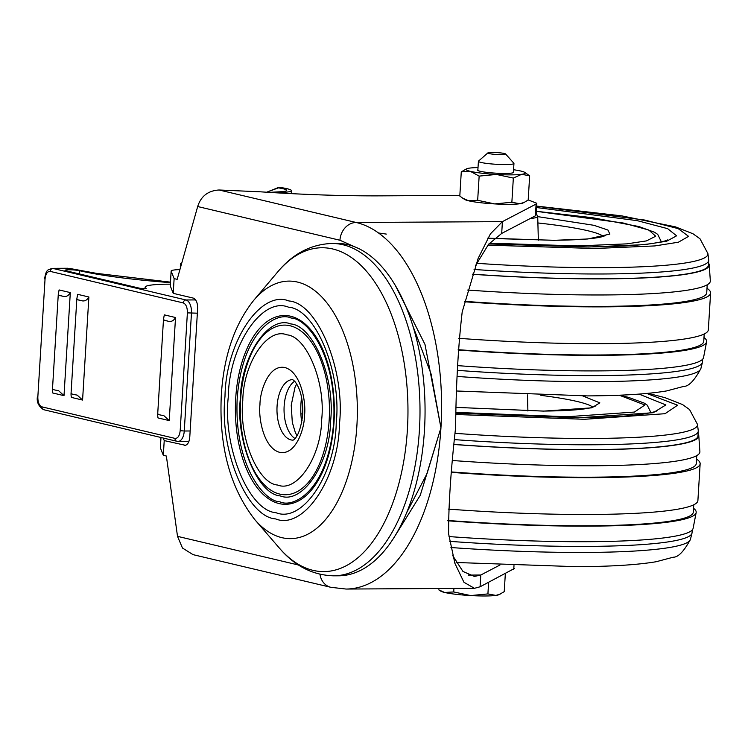 <?xml version="1.0" encoding="UTF-8"?>
<svg xmlns="http://www.w3.org/2000/svg" width="748" height="748" viewBox="0 0 748 748"><rect width="100%" height="100%" fill="white"/><g stroke="black" fill="none" stroke-linecap="round" stroke-linejoin="round"><path stroke-width="1.12" d="M455.233 433.335A216.957 23.375 -176.5 0 0 594.052 438.44A216.957 23.375 -176.5 0 0 697.473 424.378L698.258 430.689A218.117 23.497 -176.5 0 1 698.267 431.138A218.117 23.497 -176.5 0 1 594.277 444.77A218.117 23.497 -176.5 0 1 454.784 439.637M302.042 420.507A218.117 23.497 -176.5 0 1 301.463 420.376M698.267 431.138L697.978 435.934A218.117 23.497 -176.5 0 1 593.987 449.567A218.117 23.497 -176.5 0 1 454.41 444.434M698.099 433.915A218.921 23.59 -176.5 0 1 698.772 435.579A218.921 23.59 -176.5 0 1 594.408 449.67A218.921 23.59 -176.5 0 1 454.401 444.518M698.772 435.579L699.894 451.67A221.006 23.814 -176.5 0 1 594.52 465.761A221.006 23.814 -176.5 0 1 452.989 460.544M696.771 455.597L696.285 463.545A218.117 23.497 -176.5 0 1 592.294 477.177A218.117 23.497 -176.5 0 1 451.839 471.979M696.556 459.104A221.988 23.917 -176.5 0 1 700.156 463.62A221.988 23.917 -176.5 0 1 594.314 477.654A221.988 23.917 -176.5 0 1 451.792 472.399M700.156 463.62L697.884 500.749A221.988 23.917 -176.5 0 1 592.061 514.465A221.988 23.917 -176.5 0 1 448.286 509.108M693.761 504.788L693.312 512.137A218.117 23.497 -176.5 0 1 589.321 525.769A218.117 23.497 -176.5 0 1 447.846 520.486M693.546 508.303A221.006 23.814 -176.5 0 1 696.164 512.576A221.006 23.814 -176.5 0 1 590.827 526.125A221.006 23.814 -176.5 0 1 447.846 520.804M696.164 512.576L693.097 528.415A218.921 23.59 -176.5 0 1 588.779 541.692A218.921 23.59 -176.5 0 1 449.015 536.568M692.218 529.977L692.05 532.763A218.117 23.497 -176.5 0 1 691.984 533.202A218.117 23.497 -176.5 0 1 588.059 546.395A218.117 23.497 -176.5 0 1 449.791 541.356M476.616 263.305A216.957 23.375 -176.5 0 0 604.496 267.644A216.957 23.375 -176.5 0 0 707.917 253.581L708.702 259.883A218.117 23.497 -176.5 0 1 708.711 260.332A218.117 23.497 -176.5 0 1 604.73 273.974A218.117 23.497 -176.5 0 1 474.054 269.467M708.711 260.332L708.421 265.138A218.117 23.497 -176.5 0 1 604.431 278.77A218.117 23.497 -176.5 0 1 472.474 274.179M708.543 263.118A218.921 23.59 -176.5 0 1 709.216 264.783A218.921 23.59 -176.5 0 1 604.851 278.873A218.921 23.59 -176.5 0 1 472.446 274.264M709.216 264.783L710.338 280.874A221.006 23.814 -176.5 0 1 604.973 294.955A221.006 23.814 -176.5 0 1 467.706 290.056M707.215 284.792L706.729 292.739A218.117 23.497 -176.5 0 1 602.748 306.381A218.117 23.497 -176.5 0 1 464.723 301.36M707 288.307A221.988 23.917 -176.5 0 1 710.6 292.814A221.988 23.917 -176.5 0 1 604.758 306.858A221.988 23.917 -176.5 0 1 464.62 301.771M710.6 292.814L708.328 329.952A221.988 23.917 -176.5 0 1 602.514 343.669A221.988 23.917 -176.5 0 1 458.739 338.311M704.205 333.991L703.756 341.331A218.117 23.497 -176.5 0 1 599.774 354.973A218.117 23.497 -176.5 0 1 458.15 349.681M703.99 337.507A221.006 23.814 -176.5 0 1 706.617 341.771A221.006 23.814 -176.5 0 1 601.28 355.328A221.006 23.814 -176.5 0 1 458.131 349.999M706.617 341.771L703.541 357.609A218.921 23.59 -176.5 0 1 599.223 370.896A218.921 23.59 -176.5 0 1 457.683 365.632M702.671 359.18L702.494 361.967A218.117 23.497 -176.5 0 1 702.428 362.406A218.117 23.497 -176.5 0 1 598.512 375.599A218.117 23.497 -176.5 0 1 457.58 370.363M279.846 501.786C294.282 508.827 328.69 488.996 333.739 421.358C336.993 353.29 305.951 317.956 291.084 318.05C276.657 311.009 242.24 330.85 237.2 398.478C233.946 466.546 264.988 501.88 279.846 501.786M330.644 420.628C329.98 463.807 302.426 504.919 280.21 495.896C257.536 494.278 235.732 441.47 240.295 399.217C240.959 356.029 268.504 314.917 290.729 323.94C313.403 325.558 335.197 378.366 330.644 420.628M406.678 512.679L427.014 473.634L440.946 427.8L420.245 495.326L395.253 535.577M170.338 284.165A48.461 5.217 3.5 0 0 168.225 284.175A48.461 5.217 3.5 0 0 145.121 287.204A48.461 5.217 3.5 0 0 146.299 288.457L140.203 288.354L66.179 270.813A7.948 0.86 -176.5 0 1 65.011 270.29A7.948 0.86 -176.5 0 1 68.797 269.785A7.948 0.86 -176.5 0 1 79.709 270.729A127.207 13.707 3.5 0 0 170.432 282.641M181.343 264.521A14.838 1.599 -176.5 0 1 180.492 263.932A14.838 1.599 -176.5 0 1 181.661 263.389M180.586 267.204A14.838 1.599 -176.5 0 1 180.315 266.877L180.492 263.932M466.584 168.824L461.282 171.872L470.38 171.357L479.15 176.107L496.41 174.452L513.343 178.071L521.665 174.312A29.668 3.198 -176.5 0 1 511.108 174.873A29.668 3.198 -176.5 0 1 496.41 174.452A29.668 3.198 -176.5 0 1 470.389 171.348A29.668 3.198 -176.5 0 1 466.584 168.824A29.668 3.198 -176.5 0 1 469.613 168.104A29.668 3.198 -176.5 0 1 478.019 167.571M331.803 243.465L336.862 243.437A166.187 87.226 89.7 0 1 424.471 430.147A166.187 87.226 89.7 0 1 338.779 575.801L333.73 575.829C312.692 575.231 294.525 565.927 279.238 547.929A161.951 85.01 89.7 0 0 407.398 429.717A161.951 85.01 89.7 0 0 368.278 273.375A161.951 85.01 89.7 0 0 277.639 271.991A161.951 85.01 89.7 0 1 277.639 271.991L277.639 271.991C292.72 253.815 310.775 244.306 331.803 243.465A166.187 87.226 89.7 0 1 419.413 430.184A166.187 87.226 89.7 0 1 333.73 575.829M477.888 169.768A18.102 1.954 3.5 0 0 477.57 170.105A18.102 1.954 3.5 0 0 486.761 172.367A18.102 1.954 3.5 0 0 505.078 173.443A18.102 1.954 3.5 0 0 513.708 172.311A18.102 1.954 3.5 0 0 513.437 171.937M505.564 153.976L513.857 163.242A17.802 1.917 -176.5 0 1 513.951 163.457A17.802 1.917 -176.5 0 1 505.461 164.569A17.802 1.917 -176.5 0 1 487.444 163.513A17.802 1.917 -176.5 0 1 478.411 161.288A17.802 1.917 -176.5 0 1 478.524 161.082L487.892 152.891A8.901 0.963 -176.5 0 1 492.081 152.433A8.901 0.963 -176.5 0 1 505.564 153.976A8.901 0.963 -176.5 0 1 501.366 154.64A8.901 0.963 -176.5 0 1 491.941 154.06A8.901 0.963 -176.5 0 1 487.892 152.891M167.384 320.995A14.558 1.571 -176.5 0 1 164.336 320.275L163.494 319.256L164.308 314.861L175.528 317.526C173.527 321.07 170.806 322.229 167.384 320.995L164.336 320.275M158.567 414.504A14.558 1.571 3.5 0 0 161.624 415.234L163.859 415.664L169.226 420.591L158.006 417.936C157.435 414.401 157.622 413.251 158.567 414.504L157.678 414.327L163.494 319.256M80.737 300.462A14.558 1.571 -176.5 0 1 77.689 299.742L76.848 298.723L77.661 294.329L88.881 296.993C86.88 300.537 84.159 301.696 80.737 300.462L77.689 299.742M71.92 393.972A14.558 1.571 3.5 0 0 74.978 394.692L77.212 395.131L82.579 400.058L71.359 397.403C70.789 393.859 70.976 392.719 71.92 393.972L71.032 393.794L76.848 298.723M62.168 296.058A14.558 1.571 -176.5 0 1 59.12 295.338L58.279 294.319L59.092 289.934L70.312 292.59C68.311 296.143 65.6 297.293 62.168 296.058L59.12 295.338M53.36 389.568A14.558 1.571 3.5 0 0 56.409 390.297L58.643 390.727L64.01 395.655L52.79 392.999C52.22 389.465 52.407 388.324 53.36 389.568L52.463 389.399L58.279 294.319M175.528 317.526L169.226 420.591M88.881 296.993L82.579 400.058M70.312 292.59L64.01 395.655M453.933 588.433L453.718 591.949L444.621 592.463L438.739 589.826L440.759 591.135A29.677 3.198 3.5 0 0 444.63 592.463A29.677 3.198 3.5 0 0 470.651 595.567A29.677 3.198 3.5 0 0 495.905 595.417A29.677 3.198 3.5 0 0 498.935 594.697L504.236 591.649L505.339 573.613M301.725 422.321A47.479 24.918 89.7 0 1 301.584 397.328M513.567 169.74A29.668 3.198 -176.5 0 1 520.889 171.058A29.668 3.198 -176.5 0 1 524.759 172.386A29.668 3.198 -176.5 0 1 521.665 174.312L529.668 175.808L524.759 172.386M187.393 312.87C187.43 307.465 186.056 304.146 183.288 302.931A2.964 2.506 -76.7 0 1 185.99 299.976A11.874 6.227 89.7 0 1 191.46 313.216L184.26 431.007L180.184 430.661L187.393 312.87L197.35 313.188M67.816 268.252L52.136 268.345A11.874 6.227 89.7 0 1 52.93 268.439A2.964 2.506 103.3 0 0 50.219 271.393C47.386 271.281 45.656 273.861 45.039 279.135L37.839 396.926L45.039 279.135M453.718 591.949L470.651 595.567L487.911 593.921L495.915 595.417L500.365 593.996M170.46 282.174L96.118 273.338A4.151 3.076 -79.6 0 1 96.614 273.375L170.46 282.146M488.622 582.337L487.911 593.921M461.282 171.872L459.805 196.051L462.703 198.164L468.585 200.801A29.668 3.198 -176.5 0 1 464.714 199.473L462.694 198.173M477.673 200.286L468.585 200.801A29.668 3.198 -176.5 0 0 494.606 203.905L477.673 200.286L479.15 176.107M529.668 175.808L528.191 199.987L524.32 202.334L519.869 203.755L511.866 202.25L494.606 203.905A29.668 3.198 -176.5 0 0 519.86 203.755A29.668 3.198 -176.5 0 0 522.889 203.035L524.329 202.334M513.343 178.071L511.866 202.25M395.664 286.11L424.986 344.426L440.946 427.8L431.091 373.991L412.662 325.38M179.913 269.598A23.74 2.562 3.5 0 0 171.142 271.038L170.245 285.764A23.74 2.562 3.5 0 0 170.263 285.895L173.227 293.347L193.246 298.087C196.219 299.368 197.687 302.903 197.631 308.709L189.777 437.056C189.132 442.732 187.29 445.481 184.232 445.331L184.868 445.406M171.142 271.038A23.74 2.562 3.5 0 0 171.161 271.169L174.125 278.621L173.227 293.347M357.825 248.168L339.947 240.248A17.802 15.035 -76.7 0 1 356.188 222.483A183.989 96.576 89.7 0 1 440.946 427.8A183.989 96.576 89.7 0 1 346.081 589.05L330.822 587.302A17.802 15.035 -76.7 0 1 319.957 574.286M459.842 195.396L381.134 195.854C343.884 196.032 303.548 194.676 260.126 191.797L219.061 189.992C208.084 190.675 200.96 196.191 197.678 206.532L177.173 279.341L174.125 278.621M160.96 437.505L160.334 447.734A23.74 2.562 3.5 0 0 160.353 447.865L163.316 455.308L166.365 456.028L177.51 536.344L182.475 548.032L193.04 554.642L330.822 587.302M185.504 445.322L164.223 440.591L163.316 455.308M164.223 440.591L163.204 438.038M514.493 568.443L480.076 586.797L474.456 588.311L463.947 582.281L454.887 563.319L448.622 533.904C448.473 505.882 450.801 470.483 455.597 427.716C456.056 384.388 458.253 345.8 462.199 311.935L478.131 258.425L490.445 233.815L502.413 221.642L501.693 233.423L535.381 215.835L536.101 204.054L502.413 221.642L356.188 222.483L219.061 189.992M528.191 199.94L536.821 203.278L536.101 204.054M480.076 586.797L480.796 575.016L474.382 576.437L462.947 571.444L452.746 555.652M475.27 266.017L488.612 244.269L501.693 233.423M291.252 193.638L291.44 190.665A29.677 3.198 -176.5 0 0 278.967 187.281L267.045 192.068L278.434 187.86A24.927 2.683 -176.5 0 1 286.699 190.375A24.927 2.683 -176.5 0 1 279.471 191.825A200.614 21.617 3.5 0 0 269.336 192.395M499.945 565.03L480.796 575.016L468.239 575.09M275.619 192.778A195.864 21.103 -176.5 0 1 282.828 192.386L282.781 193.19M291.44 190.665A29.677 3.198 -176.5 0 1 282.828 192.386M540.879 395.346A112.471 12.118 -176.5 0 1 592.865 407.239M595.109 406.379L590.499 407.838C581.411 409.801 565.638 410.886 543.198 411.073L456.607 407.408L543.59 411.11L591.687 407.847L599.84 402.863L582.72 395.916M619.26 395.206L644.898 404.995L634.398 412.073L567.265 416.73L456.402 412.41M456.364 413.195L578.185 417.823L653.21 412.709L665.87 404.939L639.054 394.103M646.768 393.457L677.595 405.21L665.019 413.709L584.44 419.301L456.308 414.495M302.716 414.168A216.957 23.375 -176.5 0 1 300.883 413.766M691.984 533.202L690.432 539.373A216.957 23.375 -176.5 0 1 587.077 552.435A216.957 23.375 -176.5 0 1 450.932 547.527M530.117 218.584A44.749 4.825 3.5 0 0 537.709 216.331L536.204 213.461M537.887 222.96A112.471 12.118 -176.5 0 1 603.309 236.443M487.724 238.182L554.044 240.314L587.825 238.986L609.872 234.096L607.937 230.038L593.931 225.307L537.719 216.63M535.662 211.254L623.215 223.007L648.75 230.001L655.697 236.228L646.45 240.903L626.815 243.867L577.718 245.924L489.51 243.194M488.893 243.923L588.639 247.018L644.514 244.652L666.646 241.221L676.594 235.816L667.637 228.654L637.352 220.679L536.559 207.542M378.469 232.983L386.305 234.087M535.97 206.158L644.823 220.062L678.212 228.626L688.59 236.368L678.38 242.221L654.818 245.933L594.894 248.504L487.892 245.157M702.428 362.406L700.885 368.568A216.957 23.375 -176.5 0 1 597.53 381.639A216.957 23.375 -176.5 0 1 457.449 376.44M294.656 381.209A30.266 15.886 -90.3 0 0 284.147 406.099A30.266 15.886 -90.3 0 0 294.983 438.524M254.965 519.823C230.01 487.855 218.799 446.163 221.343 394.729C223.792 355.898 234.582 324.445 253.694 300.378A128.806 67.61 89.7 0 1 325.773 301.472A128.806 67.61 89.7 0 1 356.889 425.808A128.806 67.61 89.7 0 1 254.965 519.823L279.238 547.929M224.998 396.375C225.737 341.855 260.893 289.392 288.915 300.976C317.535 302.818 345.352 370.204 339.499 423.508C338.76 478.019 303.613 530.482 275.582 518.897C246.962 517.055 219.145 449.67 224.998 396.375M304.529 415.215C306.184 403.022 301.304 372.018 284.848 367.53C268.317 364.201 259.837 392.046 259.967 404.659C258.312 416.851 263.203 447.856 279.659 452.344C296.18 455.672 304.67 427.837 304.529 415.215M292.964 440.142A30.266 15.886 89.7 0 1 277.078 406.136A30.266 15.886 89.7 0 1 292.608 379.61M288.532 307.185C262.109 296.255 228.953 345.735 228.262 397.141C222.736 447.407 248.972 510.959 275.965 512.689C302.398 523.619 335.543 474.148 336.235 422.732C341.761 372.467 315.525 308.924 288.532 307.185M235.714 398.254A94.407 49.555 89.7 0 1 271.29 318.957A94.407 49.555 89.7 0 1 323.66 351.616C331.934 372.027 335.394 395.411 334.057 421.75C332.925 439.067 329.681 454.41 324.333 467.771A94.407 49.555 89.7 0 1 266.382 497.177A94.407 49.555 89.7 0 1 235.714 398.254M329.157 420.404A84.814 44.515 -90.3 0 0 301.603 331.532A84.814 44.515 -90.3 0 0 249.533 357.946C244.531 370.522 241.557 384.407 240.613 399.61C239.341 422.498 242.52 443.396 250.141 462.301A84.814 44.515 -90.3 0 0 297.19 491.642A84.814 44.515 -90.3 0 0 329.157 420.404M242.791 400.591C243.306 363.014 267.532 326.857 286.839 334.842C306.568 336.114 325.745 382.555 321.705 419.291C321.201 456.86 296.975 493.016 277.658 485.031C257.929 483.76 238.762 437.318 242.791 400.591M50.219 271.393L183.288 302.931M180.184 430.661C179.567 435.916 177.837 438.496 175.004 438.393L41.935 406.856C39.177 405.631 37.802 402.321 37.839 396.926M41.935 406.856A2.964 2.506 103.3 0 0 43.777 409.726C38.662 406.51 36.54 402.181 37.4 396.73M190.151 430.979L184.26 431.007A11.874 6.227 89.7 0 1 178.136 441.414L176.846 441.264A2.964 2.506 -76.7 0 1 175.004 438.393M177.351 441.32A2.964 2.506 -76.7 0 1 176.846 441.264L43.777 409.726M96.118 273.338L68.797 268.345L52.93 268.439L185.99 299.976L195.63 299.92M79.709 270.729L79.512 273.964M170.263 285.895L171.161 271.169M339.947 240.248L197.678 206.532M160.988 437.505L160.353 447.865M177.51 536.344L298.555 565.03M278.967 187.281L278.434 187.86M513.988 565.61L513.764 569.219M527.471 394.925L527.901 410.998M650.938 412.681L647.272 405.182L644.103 403.06L628.451 397.347L619.69 395.187M656.95 410.82C657.249 410.39 658.109 411.737 641.27 414.364C626.198 416.412 604.908 417.534 577.4 417.73L456.364 413.13M697.473 424.378L689.553 409.567L682.55 404.565L665.056 397.674L648.002 393.345M690.432 539.373C683.952 551.398 678.212 557.344 673.209 557.213L656.258 561.711C637.679 564.852 611.2 566.517 576.82 566.704L456.14 562.496M537.709 216.331L538.345 240.201M605.553 235.583L600.943 237.041C591.855 239.005 576.091 240.08 553.642 240.267L494.017 238.537M661.382 241.885L657.716 234.386L654.547 232.254L638.895 226.541L592.865 217.762L536.335 211.282M667.394 240.024C667.693 239.594 668.553 240.931 651.714 243.568C636.642 245.615 615.352 246.737 587.844 246.934L488.949 243.857M707.917 253.581L699.997 238.771L692.994 233.769L675.5 226.878L621.84 215.882L536.653 206.093M700.885 368.568C694.396 380.592 688.656 386.538 683.663 386.417L666.702 390.905C648.123 394.056 621.644 395.72 587.264 395.898L457.131 391.017M296.685 383.93L294.993 387.436L291.224 405.164L292.3 422.339L295.264 432.307L296.984 435.775M292.683 379.61L294.74 381.293C300.481 388.539 303.136 399.572 302.697 414.392C299.826 439.824 291.748 440.628 292.926 440.151L293.038 440.142M478.411 161.288L477.841 170.469M513.951 163.457L513.39 172.648M253.694 300.378L277.639 271.991M52.136 268.345C48.386 270.112 46.226 268.373 44.609 278.939M96.614 273.375L69.293 268.382M145.028 288.747L145.121 287.204M188.926 441.348L178.136 441.414M474.456 588.311L346.081 589.05M536.821 203.278L536.101 215.059"/></g></svg>
